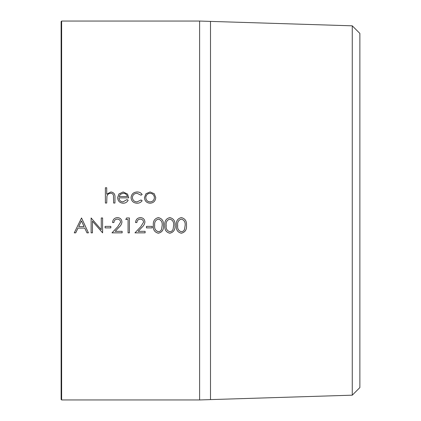 <?xml version="1.0" encoding="UTF-8"?>
<svg xmlns="http://www.w3.org/2000/svg" width="421" height="421" viewBox="0 0 421 421"><rect width="100%" height="100%" fill="white"/><g stroke="black" fill="none" stroke-linecap="round" stroke-linejoin="round"><path stroke-width="0.63" d="M61.629 399.95L61.129 399.45L61.129 21.55L61.629 21.05L61.629 399.95L199.612 399.95L199.612 21.05L61.629 21.05M105.382 187.766L106.718 187.766L106.718 194.197L110.876 191.955C113.88 192.423 115.238 194.26 114.954 197.47L114.954 203.033L113.612 203.033L113.459 195.428C113.07 194.002 112.128 193.292 110.639 193.286C108.76 193.418 107.523 194.381 106.929 196.17L106.718 203.033L105.382 203.033L105.382 187.766M126.979 199.591L128.168 200.217C127.084 202.206 125.4 203.211 123.127 203.227C119.717 202.933 117.891 201.064 117.638 197.612L118.89 193.981L123.158 191.955L127.552 194.092L128.742 197.87L118.975 197.87C119.18 200.338 120.511 201.675 122.958 201.885L126.979 199.591L128.168 200.222M142.145 194.502L141.024 195.197L137.051 193.286C134.267 193.434 132.71 194.855 132.383 197.554C132.704 200.291 134.262 201.738 137.062 201.885L141.024 199.975L142.145 200.706C140.898 202.412 139.198 203.248 137.041 203.227C133.452 203.027 131.452 201.18 131.042 197.675C131.447 194.07 133.483 192.165 137.151 191.955C139.288 191.939 140.951 192.786 142.145 194.502M150.102 191.955L154.249 193.744L155.744 197.612C155.428 201.064 153.544 202.933 150.102 203.227C146.65 202.938 144.766 201.07 144.445 197.612L145.94 193.755L150.102 191.955L154.249 193.76L155.744 197.628M352.261 395.177L352.261 25.823L359.871 33.433L359.871 387.567L352.261 395.177L210.5 399.603L210.5 21.392L199.612 21.05M176.331 225.43C175.894 221.178 177.557 218.562 181.325 217.583C185.124 218.541 186.84 221.157 186.482 225.43C186.85 229.677 185.129 232.281 181.325 233.234C177.567 232.266 175.904 229.666 176.331 225.43C175.899 229.64 177.567 232.239 181.325 233.213C185.129 232.26 186.85 229.661 186.482 225.414M164.843 225.43C164.406 221.178 166.069 218.562 169.831 217.583C173.631 218.541 175.352 221.157 174.989 225.43C175.357 229.677 173.641 232.281 169.831 233.234C166.079 232.266 164.411 229.666 164.843 225.43C164.411 229.64 166.074 232.239 169.831 233.213C173.641 232.26 175.357 229.661 174.989 225.414M153.349 225.43C152.912 221.178 154.581 218.562 158.343 217.583C162.143 218.541 163.864 221.157 163.501 225.43C163.869 229.677 162.153 232.281 158.343 233.234C154.586 232.266 152.923 229.666 153.349 225.43C152.923 229.64 154.586 232.239 158.343 233.213C162.148 232.26 163.869 229.661 163.501 225.414M146.455 226.377L152.202 226.377L152.202 227.903L146.455 227.903L146.455 226.377M143.582 222.141L143.582 222.125C143.35 220.241 142.266 219.236 140.346 219.104C138.246 219.273 137.093 220.42 136.883 222.546L135.541 222.556C135.794 219.525 137.414 217.868 140.414 217.583C143.172 217.789 144.677 219.267 144.924 222.02C144.661 224.104 143.656 225.882 141.903 227.361L138.167 231.329L145.113 231.329L145.113 232.855L134.967 232.855L140.761 226.703L143.582 222.141C143.35 220.251 142.266 219.241 140.346 219.115C138.246 219.278 137.093 220.425 136.883 222.556L135.541 222.546M126.653 217.967L129.41 217.967L129.41 232.855L128.073 232.855L128.073 219.499L125.774 219.499L126.653 217.967M120.606 222.141L120.606 222.125C120.369 220.241 119.29 219.236 117.364 219.104C115.265 219.273 114.112 220.42 113.902 222.546L112.56 222.556C112.812 219.525 114.433 217.868 117.433 217.583C120.19 217.789 121.695 219.267 121.943 222.02C121.68 224.104 120.674 225.882 118.922 227.361L115.186 231.329L122.137 231.329L122.137 232.855L111.986 232.855L117.78 226.703L120.606 222.141C120.369 220.251 119.29 219.241 117.364 219.115C115.265 219.278 114.112 220.425 113.902 222.556L112.56 222.546M105.092 226.377L110.839 226.377L110.839 227.903L105.092 227.903L105.092 226.377M92.452 221.172L92.452 232.855L91.115 232.855L91.115 217.967L101.261 229.692L101.261 217.967L102.603 217.967L102.603 232.855L92.452 221.172L102.603 232.834M81.537 217.967L88.431 232.855L86.973 232.855L84.768 228.093L77.996 228.093L75.722 232.855L74.259 232.855L81.537 217.967M106.718 194.197L110.876 191.971C113.88 192.439 115.238 194.276 114.954 197.481M105.382 187.787L106.718 187.787M117.638 197.628L118.89 193.997L123.158 191.971L127.552 194.107L128.742 197.881M118.975 197.87L118.975 197.881C119.18 200.343 120.511 201.68 122.958 201.896L126.979 199.601M119.117 196.533L127.4 196.533C126.805 194.455 125.416 193.371 123.227 193.286L120.417 194.307L119.117 196.533L127.4 196.533M132.383 197.554L132.383 197.565C132.704 200.301 134.262 201.743 137.062 201.896L141.024 199.986L142.145 200.717M131.042 197.686C131.447 194.086 133.483 192.181 137.151 191.971C139.288 191.955 140.951 192.807 142.145 194.518M144.445 197.628L145.94 193.771L150.102 191.971M145.787 197.633C146.029 200.259 147.466 201.68 150.097 201.896C152.723 201.675 154.16 200.254 154.402 197.633L154.402 197.623C154.154 194.991 152.718 193.549 150.097 193.286C147.466 193.544 146.029 194.991 145.787 197.623L145.787 197.623C146.029 200.249 147.466 201.67 150.097 201.885L150.097 201.885C152.723 201.664 154.16 200.243 154.402 197.623M88.421 232.834L86.973 232.834L84.768 228.077L77.996 228.077L75.722 232.834L74.27 232.834M84.058 226.566L81.427 220.867L78.722 226.566L84.058 226.566L81.427 220.872L78.722 226.566M92.452 232.834L91.115 232.834M110.839 227.887L105.092 227.887M121.943 222.009C121.68 224.093 120.674 225.872 118.922 227.345L115.186 231.329M122.137 232.834L112.007 232.834M129.41 232.834L128.073 232.834M128.073 219.499L125.779 219.488M144.924 222.009C144.661 224.093 143.656 225.872 141.903 227.345L138.167 231.329M145.113 232.834L134.988 232.834M152.202 227.887L146.455 227.887M162.159 225.419C162.495 222.12 161.238 220.015 158.391 219.115L158.391 219.115C155.523 219.994 154.291 222.093 154.691 225.419C154.281 228.74 155.512 230.84 158.391 231.713C160.001 231.571 161.069 230.719 161.596 229.161L162.159 225.419C162.495 222.114 161.238 220.009 158.391 219.104C155.523 219.983 154.291 222.083 154.691 225.409C154.281 228.719 155.512 230.813 158.391 231.692M166.184 225.809L166.195 226.23M173.647 225.409L173.647 225.419C173.984 222.12 172.726 220.015 169.879 219.115C167.016 219.983 165.779 222.083 166.179 225.409C165.769 228.74 167.005 230.84 169.879 231.713C171.489 231.571 172.557 230.719 173.084 229.161L173.647 225.419C173.984 222.114 172.731 220.009 169.879 219.104L169.879 219.115C167.016 219.994 165.779 222.093 166.179 225.419L166.179 225.419M177.673 225.809L177.683 226.23M185.14 225.409L185.14 225.419C185.472 222.12 184.214 220.015 181.367 219.115C178.504 219.983 177.273 222.083 177.673 225.409C177.262 228.74 178.493 230.84 181.367 231.713C182.982 231.571 184.051 230.719 184.572 229.161L185.14 225.419C185.477 222.114 184.219 220.009 181.367 219.104L181.367 219.115C178.504 219.994 177.273 222.093 177.673 225.419L177.673 225.419M352.261 25.823L210.5 21.397M210.5 399.608L199.612 399.95"/></g></svg>
